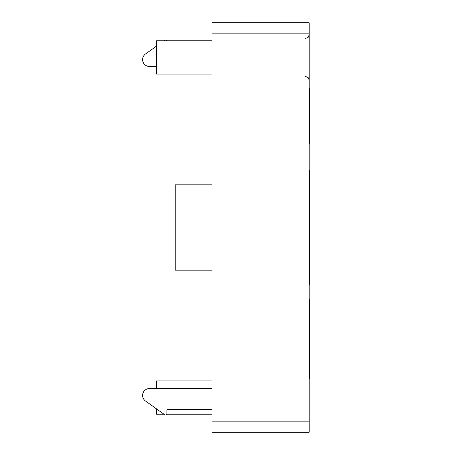 <?xml version="1.0" encoding="UTF-8"?>
<svg xmlns="http://www.w3.org/2000/svg" width="455" height="455" viewBox="0 0 455 455"><rect width="100%" height="100%" fill="white"/><g stroke="black" fill="none" stroke-linecap="round" stroke-linejoin="round"><path stroke-width="0.68" d="M309.178 299.35L309.525 299.35L309.525 378.458L309.178 378.458M309.178 331.9L309.525 331.9M309.178 327.674L309.525 327.674M309.178 170.238L309.525 170.238L309.525 284.762L309.178 284.762M309.178 134.987L309.525 134.987L309.525 143.518L309.178 143.518M309.178 87.991L309.525 87.991L309.525 134.987M309.178 143.376L309.525 143.376M309.178 88.133L309.525 88.133M309.178 96.523L309.525 96.523M309.178 111.589L309.525 111.589M309.178 119.921L309.525 119.921M309.178 373.254L309.525 373.254M309.178 335.079L309.525 335.079M309.178 332.633L309.525 332.633M309.178 33.164L309.178 22.75L212.007 22.75L212.007 33.164L309.178 33.164L309.178 432.25L212.007 432.25L212.007 33.164M212.007 184.815L175.22 184.815L175.22 270.185L212.007 270.185M212.007 40.796L156.48 40.796L156.48 74.114L212.007 74.114M212.007 388.524L149.473 388.524A6.876 6.876 0 0 0 145.475 400.991L164.699 414.721A1.388 1.388 0 0 0 166.894 413.589L166.894 410.734A1.388 1.388 0 0 1 168.282 409.346L212.007 409.346M145.475 400.991L156.48 408.852L156.48 414.204L163.976 414.204L164.699 414.721M212.007 380.886L156.48 380.886L156.48 388.524L149.473 388.524M149.473 66.475L156.48 66.475L149.473 66.475A6.876 6.876 0 0 1 145.475 54.008L156.48 46.148L145.475 54.008M164.699 40.279L163.976 40.796L164.699 40.279A1.388 1.388 0 0 1 166.746 40.796M309.178 315.628L309.525 315.628M309.178 303.604L309.525 303.604M212.007 421.836L309.178 421.836M305.703 38.368L308.137 37.367L309.178 34.898M305.703 76.542L308.137 77.538L309.178 80.012M166.746 414.204L212.007 414.204"/></g></svg>
